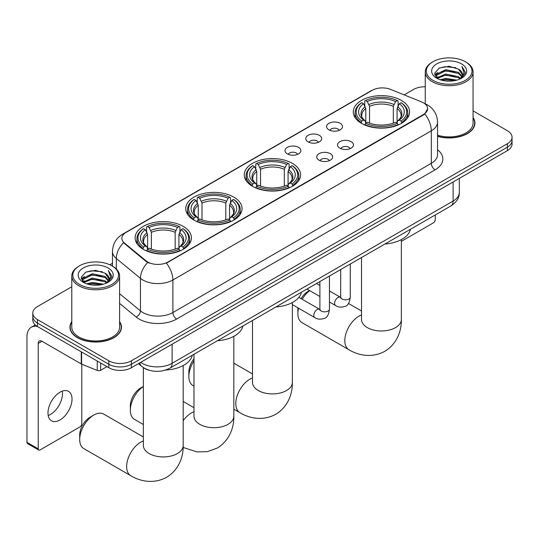 <?xml version="1.0" encoding="UTF-8"?>
<svg xmlns="http://www.w3.org/2000/svg" width="539" height="539" viewBox="0 0 539 539"><rect width="100%" height="100%" fill="white"/><g stroke="black" fill="none" stroke-linecap="round" stroke-linejoin="round"><path stroke-width="0.81" d="M292.333 163.33A28.156 16.258 0 0 0 261.651 159.807A28.156 16.258 0 0 0 244.268 174.825A28.156 16.258 0 0 0 252.515 186.319A28.156 16.258 0 0 0 283.197 189.843A28.156 16.258 0 0 0 300.58 174.825A28.156 16.258 0 0 0 292.333 163.33M233.811 197.119A28.156 16.258 0 0 0 203.129 193.595A28.156 16.258 0 0 0 185.746 208.613A28.156 16.258 0 0 0 193.993 220.107A28.156 16.258 0 0 0 224.675 223.631A28.156 16.258 0 0 0 242.058 208.613A28.156 16.258 0 0 0 233.811 197.119M183.172 226.353A28.156 16.258 0 0 0 152.49 222.829A28.156 16.258 0 0 0 135.114 237.847A28.156 16.258 0 0 0 143.361 249.341A28.156 16.258 0 0 0 174.043 252.865A28.156 16.258 0 0 0 191.419 237.847A28.156 16.258 0 0 0 183.172 226.353M401.339 100.395A28.156 16.258 0 0 0 370.657 96.872A28.156 16.258 0 0 0 353.281 111.89A28.156 16.258 0 0 0 361.528 123.384A28.156 16.258 0 0 0 392.21 126.908A28.156 16.258 0 0 0 409.586 111.89A28.156 16.258 0 0 0 401.339 100.395M328.918 129.845A7.97 4.602 180 0 1 327.341 128.545A7.97 4.602 180 0 1 329.976 122.825A7.97 4.602 180 0 1 340.19 123.337A7.97 4.602 180 0 1 341.773 128.545A7.97 4.602 180 0 1 328.918 129.845M339.22 130.323A4.784 2.762 0 0 0 337.933 128.976A4.784 2.762 0 0 0 333.223 128.275A4.784 2.762 0 0 0 329.888 130.323M308.113 141.858A7.97 4.602 180 0 1 306.529 140.558A7.97 4.602 180 0 1 309.17 134.838A7.97 4.602 180 0 1 319.378 135.35A7.97 4.602 180 0 1 320.961 140.558A7.97 4.602 180 0 1 308.113 141.858M318.408 142.336A4.784 2.762 0 0 0 317.127 140.989A4.784 2.762 0 0 0 312.418 140.295A4.784 2.762 0 0 0 309.083 142.336M287.3 153.871A7.97 4.602 180 0 1 285.717 152.571A7.97 4.602 180 0 1 288.358 146.857A7.97 4.602 180 0 1 298.566 147.369A7.97 4.602 180 0 1 300.149 152.571A7.97 4.602 180 0 1 287.3 153.871M297.595 154.349A4.784 2.762 0 0 0 296.315 153.009A4.784 2.762 0 0 0 291.606 152.308A4.784 2.762 0 0 0 288.271 154.349M339.853 148.171A7.97 4.602 180 0 1 338.27 146.871A7.97 4.602 180 0 1 340.911 141.151A7.97 4.602 180 0 1 351.118 141.663A7.97 4.602 180 0 1 352.701 146.871A7.97 4.602 180 0 1 339.853 148.171M350.148 148.649A4.784 2.762 0 0 0 348.868 147.302A4.784 2.762 0 0 0 344.158 146.601A4.784 2.762 0 0 0 340.823 148.649M319.041 160.184A7.97 4.602 180 0 1 317.458 158.884A7.97 4.602 180 0 1 320.099 153.164A7.97 4.602 180 0 1 330.313 153.676A7.97 4.602 180 0 1 331.889 158.884A7.97 4.602 180 0 1 319.041 160.184M329.342 160.662A4.784 2.762 0 0 0 328.056 159.315A4.784 2.762 0 0 0 323.346 158.614A4.784 2.762 0 0 0 320.011 160.662M421.511 101.898A14.344 8.28 180 0 1 423.432 102.821A14.344 8.28 180 0 1 427.629 108.676A14.344 8.28 180 0 1 423.432 114.531L168 262.001A14.344 8.28 180 0 1 146.109 260.896L124.448 243.042A14.344 8.28 180 0 1 121.854 238.292A14.344 8.28 180 0 1 126.059 232.437L372.213 90.316A14.344 8.28 180 0 1 390.58 89.393L421.511 101.898M149.316 370.273A15.934 9.203 180 0 1 142.882 367.261M71.788 321.628A25.764 14.876 0 0 0 69.929 327.173A25.764 14.876 0 0 0 77.475 337.69A25.764 14.876 0 0 0 105.55 340.917A25.764 14.876 0 0 0 121.457 327.173A25.764 14.876 0 0 0 119.597 321.628M70.191 328.514A25.764 14.876 0 0 0 70.104 328.911M427.629 108.676L424.82 113.951L423.432 114.962L166.383 263.16A18.596 10.733 60 0 1 172.884 280.004A21.25 12.269 180 0 1 142.835 280.004A21.25 12.269 180 0 1 140.45 278.367L116.316 258.471A21.25 12.269 180 0 1 112.476 251.43L112.476 266.165M71.788 286.761L37.467 306.57A15.934 9.203 0 0 0 32.798 313.078L32.798 320.018A15.934 9.203 0 0 0 37.467 326.526L108.838 367.726L108.838 364.256A15.934 9.203 0 0 0 131.375 364.256L507.381 147.174A15.934 9.203 0 0 0 512.05 140.666A15.934 9.203 0 0 1 507.381 147.174L131.375 364.256A15.934 9.203 0 0 1 108.838 364.256L37.467 323.056L108.838 364.256L108.838 360.786A15.934 9.203 0 0 0 131.375 360.786L507.381 143.704A15.934 9.203 0 0 0 512.05 137.196A15.934 9.203 0 0 0 507.381 130.694L473.067 110.879M32.798 316.548A15.934 9.203 0 0 0 37.467 323.056A15.934 9.203 0 0 1 32.798 316.548M149.33 263.16L146.109 261.53L123.485 242.691A18.596 12.437 129.5 0 0 116.316 258.471L116.316 269.015M437.54 136.374A25.764 14.876 0 0 0 474.926 123.101A25.764 14.876 0 0 0 473.067 117.549M425.258 86.792A15.934 9.203 0 0 0 413.474 89.487L404.142 94.871M112.476 263.268L109.855 264.777M32.798 313.078A15.934 9.203 0 0 0 37.467 319.587L108.838 360.786M121.282 328.911A25.764 14.876 0 0 0 121.187 328.514M474.751 124.832A25.764 14.876 0 0 0 474.657 124.442M108.838 367.726A15.934 9.203 0 0 0 131.375 367.726L507.381 150.644A15.934 9.203 0 0 0 512.05 144.135L512.05 137.196M401.353 241.351L433.383 222.863A2.655 1.536 120 0 0 435.263 219.609L435.263 214.96M433.006 80.378A22.84 13.185 0 0 0 465.312 80.378A22.84 13.185 0 0 0 465.312 61.729L466.06 62.16A23.905 13.798 0 0 1 473.067 71.916A23.905 13.798 0 0 1 458.305 84.67A23.905 13.798 0 0 1 432.258 81.679A23.905 13.798 0 0 1 425.258 71.916A23.905 13.798 0 0 1 432.258 62.16L433.006 61.729A22.84 13.185 0 0 0 433.006 80.378M437.54 135.161A23.905 13.798 0 0 0 473.067 123.101L473.067 71.916M437.54 136.205A25.501 14.721 0 0 0 474.657 123.101A25.501 14.721 0 0 0 473.067 117.98M440.208 79.752L445.719 78.344L456.897 80.136M441.791 80.237L445.719 79.428L455.266 80.54L444.978 79.718L441.899 80.264M436.779 77.987L445.719 74.005L458.548 76.713L460.616 78.424M437.324 78.431L445.719 75.089L458.548 77.798L460.043 78.937M436.038 77.245L436.334 74.369L445.719 69.666L458.548 72.374L462.064 76.356M435.916 76.72L436.334 75.447L445.719 70.75L458.548 73.459L461.808 76.875M459.908 79.044A13.28 7.667 0 0 0 462.442 74.544A13.28 7.667 0 0 0 458.548 69.12L462.435 74.806M461.552 63.892A17.531 10.12 0 0 0 436.799 63.871A17.531 10.12 0 0 0 436.684 78.162A17.531 10.12 0 0 0 436.765 78.209A17.531 10.12 0 0 0 461.633 78.162A17.531 10.12 0 0 0 461.552 63.892M458.548 69.12L449.007 66.277L439.204 68.076L434.656 73.216L437.668 78.687M460.993 78.519L465.231 73.142L465.312 72.179L461.869 66.418L464.039 72.873L460.043 78.984M466.06 62.16L465.312 61.729A22.84 13.185 0 0 0 433.006 61.729M461.869 66.418L465.312 72.401M438.975 68.19L444.978 66.708L455.738 67.671M434.832 75.17L436.792 73.634M441.104 71.795L444.978 71.047L455.354 71.896M441.104 76.134L444.978 75.386L455.354 76.235M434.717 74.746L437.931 72.455M436.428 77.656L437.931 76.794M298.525 308.187A19.923 11.501 120 0 0 297.858 313.516L297.858 309.177A14.607 8.435 -60 0 1 297.919 307.836M301.099 298.626A14.607 8.435 -60 0 1 308.187 291.282L309.527 290.508L308.187 291.282M309.703 290.615A19.923 11.501 120 0 0 302.197 299.266M297.858 313.516A19.923 11.501 120 0 0 301.981 322.632L348.935 349.744A19.923 11.501 -60 0 1 345.883 333.776A19.923 11.501 -60 0 1 358.893 316.225A19.923 11.501 -60 0 1 361.514 314.998M361.015 123.081L361.777 121.066A25.286 14.6 0 0 1 361.777 102.706L363.515 103.71A22.84 13.185 0 0 0 363.515 120.062L365.226 121.039L365.786 123.094M365.786 122.252L365.786 108.521L363.515 103.71M364.775 105.887L364.775 100.968L365.53 100.537A25.286 14.6 0 0 1 397.337 100.537L395.599 101.541A22.84 13.185 0 0 0 367.268 101.541L369.538 106.351L369.538 123.148M393.329 123.148L393.329 106.351L395.599 101.541M384.947 244.012A29.221 16.871 0 0 0 410.442 229.291M364.775 124.543A26.35 15.213 0 0 0 398.092 124.543L397.337 123.236A25.286 14.6 0 0 1 365.53 123.236L364.775 124.994M398.092 124.994L398.092 124.543M361.777 102.706L361.015 103.138A26.35 15.213 0 0 0 355.086 112.752A26.35 15.213 0 0 0 361.015 122.373M397.337 100.537L398.092 100.968L398.092 105.887M365.53 123.236L367.268 122.232A22.84 13.185 0 0 0 395.599 122.232L397.337 123.236M363.515 120.062L361.777 121.066M367.268 101.541L365.53 100.537M365.226 106.668A20.435 11.797 0 0 0 365.226 121.039L365.327 121.107C362.424 118.297 361.238 116.39 361.777 115.386A19.653 11.346 0 0 1 365.786 108.521M401.845 122.373A26.35 15.213 0 0 0 407.78 112.752A26.35 15.213 0 0 0 401.845 103.138L401.09 102.706A25.286 14.6 0 0 1 401.09 121.066L401.845 123.081M401.09 121.066L399.352 120.062A22.84 13.185 0 0 0 399.352 103.71L401.09 102.706M399.352 103.71L397.081 108.521L397.081 122.252L397.634 121.039L399.352 120.062M397.081 108.521A19.653 11.346 0 0 1 401.09 115.386C401.622 116.397 400.443 118.304 397.539 121.107L397.634 121.039A20.435 11.797 0 0 0 397.634 106.668M397.081 123.094L397.081 122.252M193.979 360.928A19.923 11.501 120 0 0 188.845 376.451L188.845 372.112A14.607 8.435 -60 0 1 193.979 358.839M188.845 376.451A19.923 11.501 120 0 0 192.975 385.567L193.979 386.153M252.009 186.016L252.764 184.001A25.286 14.6 0 0 1 252.764 165.641L254.502 166.645A22.84 13.185 0 0 0 254.502 183.004L256.22 183.974L256.773 186.029M256.773 185.187L256.773 171.456L254.502 166.645M255.769 168.822L255.769 163.903L256.524 163.472A25.286 14.6 0 0 1 288.325 163.472L286.586 164.476A22.84 13.185 0 0 0 258.262 164.476L260.532 169.286L260.532 186.083M284.316 186.083L284.316 169.286L286.586 164.476M275.934 306.947A29.221 16.871 0 0 0 301.429 292.226M255.769 187.478A26.35 15.213 0 0 0 289.086 187.478L288.325 186.171A25.286 14.6 0 0 1 256.524 186.171L255.769 187.929M289.086 187.929L289.086 187.478M252.764 165.641L252.009 166.073A26.35 15.213 0 0 0 246.074 175.687A26.35 15.213 0 0 0 252.009 185.308M288.325 163.472L289.086 163.903L289.086 168.822M256.524 186.171L258.262 185.167A22.84 13.185 0 0 0 286.586 185.167L288.325 186.171M254.502 183.004L252.764 184.001M258.262 164.476L256.524 163.472M256.22 169.603A20.435 11.797 0 0 0 256.22 183.974L256.315 184.042C253.418 181.232 252.232 179.325 252.771 178.321A19.653 11.346 0 0 1 256.773 171.456M292.839 185.308A26.35 15.213 0 0 0 298.774 175.687A26.35 15.213 0 0 0 292.839 166.073L292.084 165.641A25.286 14.6 0 0 1 292.084 184.001L292.839 186.016M292.084 184.001L290.346 183.004A22.84 13.185 0 0 0 290.346 166.645L292.084 165.641M290.346 166.645L288.075 171.456L288.075 185.187L288.628 183.974L290.346 183.004M288.075 171.456A19.653 11.346 0 0 1 292.077 178.321C292.616 179.332 291.431 181.239 288.533 184.042L288.628 183.974A20.435 11.797 0 0 0 288.628 169.603M288.075 186.029L288.075 185.187M143.347 386.503A19.923 11.501 120 0 0 130.323 410.24L130.323 405.901A14.607 8.435 -60 0 1 140.652 388.006L143.347 386.456L140.652 388.006M130.323 410.24A19.923 11.501 120 0 0 134.447 419.355L143.347 424.489M193.488 219.804L194.242 217.79A25.286 14.6 0 0 1 194.242 199.43L195.98 200.434A22.84 13.185 0 0 0 195.98 216.786L197.698 217.763L198.251 219.818M198.251 218.975L198.251 205.244L195.98 200.434M197.24 202.61L197.24 197.692L198.002 197.261A25.286 14.6 0 0 1 229.803 197.261L228.064 198.264A22.84 13.185 0 0 0 199.74 198.264L202.01 203.075L202.01 219.872M225.794 219.872L225.794 203.075L228.064 198.264M217.412 340.736A29.221 16.871 0 0 0 242.907 326.014M197.24 221.266A26.35 15.213 0 0 0 230.557 221.266L229.803 219.959A25.286 14.6 0 0 1 198.002 219.959L197.24 221.718M230.557 221.718L230.557 221.266M194.242 199.43L193.488 199.861A26.35 15.213 0 0 0 187.552 209.476A26.35 15.213 0 0 0 193.488 219.097M229.803 197.261L230.557 197.692L230.557 202.61M198.002 219.959L199.74 218.955A22.84 13.185 0 0 0 228.064 218.955L229.803 219.959M195.98 216.786L194.242 217.79M199.74 198.264L198.002 197.261M197.698 203.392A20.435 11.797 0 0 0 197.698 217.763L197.793 217.83C194.889 215.021 193.71 213.114 194.249 212.11A19.653 11.346 0 0 1 198.251 205.244M234.317 219.097A26.35 15.213 0 0 0 240.253 209.476A26.35 15.213 0 0 0 234.317 199.861L233.562 199.43A25.286 14.6 0 0 1 233.562 217.79L234.317 219.804M233.562 217.79L231.824 216.786A22.84 13.185 0 0 0 231.824 200.434L233.562 199.43M231.824 200.434L229.553 205.244L229.553 218.975L230.106 217.763L231.824 216.786M229.553 205.244A19.653 11.346 0 0 1 233.555 212.11C234.094 213.121 232.909 215.027 230.012 217.83L230.106 217.763A20.435 11.797 0 0 0 230.106 203.392M229.553 219.818L229.553 218.975M79.691 439.474L79.691 435.135A14.607 8.435 -60 0 1 90.02 417.24L93.773 415.07A19.923 11.501 120 0 0 79.691 439.474A19.923 11.501 120 0 0 83.814 448.589L130.768 475.701A19.923 11.501 -60 0 1 127.716 459.733A19.923 11.501 -60 0 1 140.726 442.182A19.923 11.501 -60 0 1 143.347 440.956M142.855 249.038L143.61 247.024A25.286 14.6 0 0 1 143.61 228.664L145.348 229.668A22.84 13.185 0 0 0 145.348 246.02L147.059 246.997L147.619 249.052M147.619 248.209L147.619 234.478L145.348 229.668M146.608 231.844L146.608 226.926L147.363 226.495A25.286 14.6 0 0 1 179.17 226.495L177.432 227.498A22.84 13.185 0 0 0 149.101 227.498L151.371 232.309L151.371 249.106M175.162 249.106L175.162 232.309L177.432 227.498M165.682 370.03A29.221 16.871 0 0 0 192.275 355.248M146.608 250.5A26.35 15.213 0 0 0 179.925 250.5L179.17 249.193A25.286 14.6 0 0 1 147.363 249.193L146.608 250.952M179.925 250.952L179.925 250.5M143.61 228.664L142.855 229.095A26.35 15.213 0 0 0 136.919 238.71A26.35 15.213 0 0 0 142.855 248.331M179.17 226.495L179.925 226.926L179.925 231.844M147.363 249.193L149.101 248.189A22.84 13.185 0 0 0 177.432 248.189L179.17 249.193M145.348 246.02L143.61 247.024M149.101 227.498L147.363 226.495M147.059 232.626A20.435 11.797 0 0 0 147.059 246.997L147.16 247.064C144.257 244.255 143.071 242.348 143.61 241.344A19.653 11.346 0 0 1 147.619 234.478M183.684 248.331A26.35 15.213 0 0 0 189.613 238.71A26.35 15.213 0 0 0 183.684 229.095L182.923 228.664A25.286 14.6 0 0 1 182.923 247.024L183.684 249.038M182.923 247.024L181.185 246.02A22.84 13.185 0 0 0 181.185 229.668L182.923 228.664M181.185 229.668L178.914 234.478L178.914 248.209L179.474 246.997L181.185 246.02M178.914 234.478A19.653 11.346 0 0 1 182.923 241.344C183.455 242.355 182.276 244.261 179.372 247.064L179.474 246.997A20.435 11.797 0 0 0 179.474 232.626M178.914 249.052L178.914 248.209M143.347 436.954L103.737 414.087A19.923 11.501 120 0 0 93.773 415.07L90.02 417.24M62.275 391.132A16.999 9.817 -60 0 1 50.471 414.451A16.999 9.817 -60 0 1 48.2 415.508M60.004 419.955A16.999 9.817 120 0 0 71.108 404.971A16.999 9.817 120 0 0 68.507 391.348A16.999 9.817 120 0 0 60.004 392.19A16.999 9.817 120 0 0 48.901 407.174A16.999 9.817 120 0 0 51.508 420.791A16.999 9.817 120 0 0 60.004 419.955M100.665 363.01L100.665 370.28L106.958 366.641M37.285 326.418A21.25 12.269 -120 0 0 31.35 327.207A21.25 12.269 -120 0 0 26.95 336.936L26.95 442.33L38.222 448.839L38.222 343.437A5.309 3.066 60 0 1 39.32 341.005A5.309 3.066 60 0 1 41.975 341.268L81.254 363.946L81.254 351.805M38.222 448.839A2.655 1.536 120 0 0 38.768 450.058L27.502 443.55A2.655 1.536 -60 0 1 26.95 442.33M38.768 450.058A2.655 1.536 120 0 0 40.095 449.924L79.913 426.935A2.655 1.536 120 0 0 81.793 423.681L81.793 364.196M100.665 370.28A2.655 1.536 180 0 1 97.263 370.448L81.605 364.121A2.655 1.536 180 0 1 81.254 363.946M79.536 284.451A22.84 13.185 0 0 0 111.842 284.451A22.84 13.185 0 0 0 111.842 265.801L112.597 266.232A23.905 13.798 0 0 1 119.597 275.995A23.905 13.798 0 0 1 104.835 288.742A23.905 13.798 0 0 1 78.788 285.751A23.905 13.798 0 0 1 71.788 275.995A23.905 13.798 0 0 1 78.788 266.232L79.536 265.801A22.84 13.185 0 0 0 79.536 284.451M71.788 275.995L71.788 327.173A23.905 13.798 0 0 0 78.788 336.936A23.905 13.798 0 0 0 104.835 339.927A23.905 13.798 0 0 0 119.597 327.173L119.597 275.995M71.788 322.053A25.501 14.721 0 0 0 70.191 327.173A25.501 14.721 0 0 0 77.663 337.582A25.501 14.721 0 0 0 105.449 340.776A25.501 14.721 0 0 0 121.187 327.173A25.501 14.721 0 0 0 119.597 322.053M86.739 283.831L92.257 282.416L103.427 284.208M88.322 284.309L92.257 283.501L101.797 284.612M83.323 282.038L92.257 278.077L105.078 280.785L107.146 282.497M83.855 282.51L92.257 279.162L105.078 281.87L106.574 283.009M82.568 281.318L82.865 278.441L92.257 273.738L105.078 276.446L108.595 280.435M82.454 280.792L82.865 279.525L92.257 274.823L105.078 277.531L108.339 280.947M106.439 283.123A13.28 7.667 0 0 0 108.972 278.616A13.28 7.667 0 0 0 105.078 273.192L108.966 278.879M108.083 267.971A17.531 10.12 0 0 0 83.336 267.944A17.531 10.12 0 0 0 83.222 282.234A17.531 10.12 0 0 0 83.296 282.281A17.531 10.12 0 0 0 108.164 282.234A17.531 10.12 0 0 0 108.083 267.971M105.078 273.192L95.538 270.349L85.735 272.148L81.187 277.289L84.205 282.766M107.524 282.591L111.762 277.214L111.842 276.251L108.4 270.497L110.569 276.945L106.574 283.056M112.597 266.232L111.842 265.801A22.84 13.185 0 0 0 79.536 265.801M108.4 270.497L111.842 276.473M85.506 272.262L91.509 270.78L102.269 271.744M81.362 279.242L83.323 277.706M87.635 275.867L91.509 275.119L101.884 275.968M87.635 280.206L91.509 279.458L101.884 280.307M88.43 284.336L91.509 283.79L101.783 284.612M81.248 278.818L84.461 276.527M82.959 281.735L84.461 280.866M124.448 243.042L124.448 243.668M146.109 260.896L146.109 261.53M168 262.001L168 262.432M423.432 114.531L423.432 114.962M437.54 149.788A26.559 15.335 180 0 1 435.074 169.839L176.637 319.041A5.309 3.066 60 0 1 172.884 312.532L431.315 163.33A21.25 12.269 0 0 0 437.54 154.653L437.54 122.124A21.25 12.269 180 0 1 431.315 130.802A18.596 10.733 -120 0 0 424.82 113.951M176.637 319.041A26.559 15.335 180 0 1 139.075 319.041A26.559 15.335 180 0 1 136.097 316.993L119.597 303.383M147.693 262.513A18.596 12.437 129.5 0 0 140.45 278.367L140.45 310.895A21.25 12.269 0 0 0 142.835 312.532A21.25 12.269 0 0 0 172.884 312.532L172.884 280.004L431.315 130.802L431.315 163.33A5.309 3.066 60 0 0 435.074 169.839M437.54 122.124C437.183 114.484 433.821 108.757 427.467 104.937L424.786 103.629A18.596 8.705 112 0 0 424.53 103.535M124.475 233.522A18.596 10.733 -120 0 0 122.548 234.243C116.195 238.063 112.833 243.79 112.476 251.43M122.548 234.243L370.65 91.003A18.596 10.733 60 0 1 372.058 90.411M131.375 360.786L131.375 367.726M507.381 143.704L507.381 150.644M37.467 319.587L37.467 326.526M119.597 293.701L140.45 310.895A5.309 3.551 -50.5 0 1 136.097 316.993M140.652 362.37A21.25 12.269 0 0 0 142.08 363.286A21.25 12.269 0 0 0 172.13 363.286L453.104 201.067A21.25 12.269 0 0 0 459.329 192.389C459.484 197.665 456.674 202.179 450.9 205.932L169.933 368.144A10.625 6.131 60 0 0 172.13 363.286L172.13 344.199M453.104 181.98L453.104 201.067A10.625 6.131 60 0 1 450.9 205.932M139.79 362.868A10.625 7.108 129.5 0 0 141.642 366.325L138.415 363.663M401.353 239.606L401.353 319.479A19.923 11.501 180 0 1 395.518 327.611A19.923 11.501 180 0 1 367.349 327.611A19.923 11.501 180 0 1 361.514 319.479L361.561 320.254M393.329 106.351A19.653 11.346 0 0 0 369.538 106.351M393.881 104.499A20.435 11.797 0 0 0 368.986 104.499M292.347 302.541L292.347 382.414A19.923 11.501 180 0 1 286.512 390.546A19.923 11.501 180 0 1 258.336 390.546A19.923 11.501 180 0 1 252.501 382.414L252.548 383.189M292.347 382.414C292.616 392.419 288.897 406.231 275.786 414.255C262.277 421.599 248.459 417.914 239.929 412.679A19.923 11.501 -60 0 1 236.87 396.717A19.923 11.501 -60 0 1 249.887 379.16A19.923 11.501 -60 0 1 252.501 377.933M284.316 169.286A19.653 11.346 0 0 0 260.532 169.286M284.875 167.434A20.435 11.797 0 0 0 259.98 167.434M233.825 336.329L233.825 416.202A19.923 11.501 180 0 1 227.99 424.334A19.923 11.501 180 0 1 199.814 424.334A19.923 11.501 180 0 1 193.979 416.202L194.027 416.977M183.186 420.689A19.923 11.501 -60 0 1 191.365 412.948A19.923 11.501 -60 0 1 193.979 411.722M225.794 203.075A19.653 11.346 0 0 0 202.01 203.075M226.346 201.222A20.435 11.797 0 0 0 201.451 201.222M183.186 365.563L183.186 445.436A19.923 11.501 180 0 1 177.351 453.569A19.923 11.501 180 0 1 149.182 453.569A19.923 11.501 180 0 1 143.347 445.436L143.394 446.211M175.162 232.309A19.653 11.346 0 0 0 151.371 232.309M175.714 230.456A20.435 11.797 0 0 0 150.819 230.456M350.269 264.029L350.269 297.077A4.784 2.762 180 0 1 348.645 299.145A4.784 2.762 180 0 1 342.103 299.024A4.784 2.762 180 0 1 340.702 297.077L340.554 298.107L340.978 297.75M350.269 297.077C349.609 302.628 347.891 305.728 345.108 306.374C341.16 307.601 337.987 307.324 335.581 305.552A4.784 2.762 -60 0 1 334.847 301.719A4.784 2.762 -60 0 1 337.973 297.508A4.784 2.762 -60 0 1 338.182 297.393A4.784 2.762 -60 0 1 340.365 297.272L340.688 297.44M329.457 276.049L329.457 309.09A4.784 2.762 180 0 1 327.84 311.158A4.784 2.762 180 0 1 321.298 311.043A4.784 2.762 180 0 1 319.897 309.09L319.742 310.12L320.166 309.77M329.457 309.09C328.803 314.641 327.079 317.74 324.296 318.394C320.348 319.614 317.175 319.337 314.769 317.565A4.784 2.762 -60 0 1 314.042 313.738A4.784 2.762 -60 0 1 317.161 309.521A4.784 2.762 -60 0 1 317.377 309.406A4.784 2.762 -60 0 1 319.553 309.285L319.883 309.46M38.222 343.437L41.975 341.268M81.605 352.007L81.605 364.121M97.263 370.448L97.263 361.049M370.65 91.003L374.059 89.42M169.933 368.144C161.383 372.442 152.833 372.442 144.284 368.144L141.642 366.325M459.329 192.389L459.329 178.389M474.657 125.23L474.657 123.101M435.876 77.057L435.876 76.174M425.258 103.825L425.258 71.916M401.353 319.479C401.622 329.484 397.903 343.296 384.792 351.32C371.283 358.664 357.465 354.979 348.935 349.744M355.086 117.617L355.086 112.752M407.78 117.617L407.78 112.752M361.514 310.996L348.47 303.464M361.514 257.541L361.514 319.479M239.929 412.679L233.825 409.155M246.074 180.552L246.074 175.687M298.774 180.552L298.774 175.687M252.501 373.931L233.825 363.145M252.501 320.476L252.501 382.414M233.825 416.202C234.094 426.208 230.375 440.019 217.257 448.044L207.4 451.669L196.876 451.904L183.145 447.424M187.552 214.34L187.552 209.476M240.253 214.34L240.253 209.476M193.979 407.72L183.186 401.488M193.979 354.264L193.979 416.202M183.186 445.436C183.455 455.435 179.736 469.253 166.625 477.278C153.123 484.622 139.298 480.936 130.768 475.701M136.919 243.574L136.919 238.71M189.613 243.574L189.613 238.71M143.347 367.611L143.347 445.436M335.581 305.552L329.457 302.015M319.897 296.497L306.967 289.032M340.702 269.554L340.702 297.077M340.365 297.272L329.457 290.972M319.897 285.454L316.528 283.507M314.769 317.565L292.347 304.616M319.897 281.567L319.897 309.09M319.553 309.285L298.882 297.353M31.35 327.207L35.271 324.943M121.187 329.302L121.187 327.173M82.413 281.129L82.413 280.246M70.191 329.302L70.191 327.173"/></g></svg>
